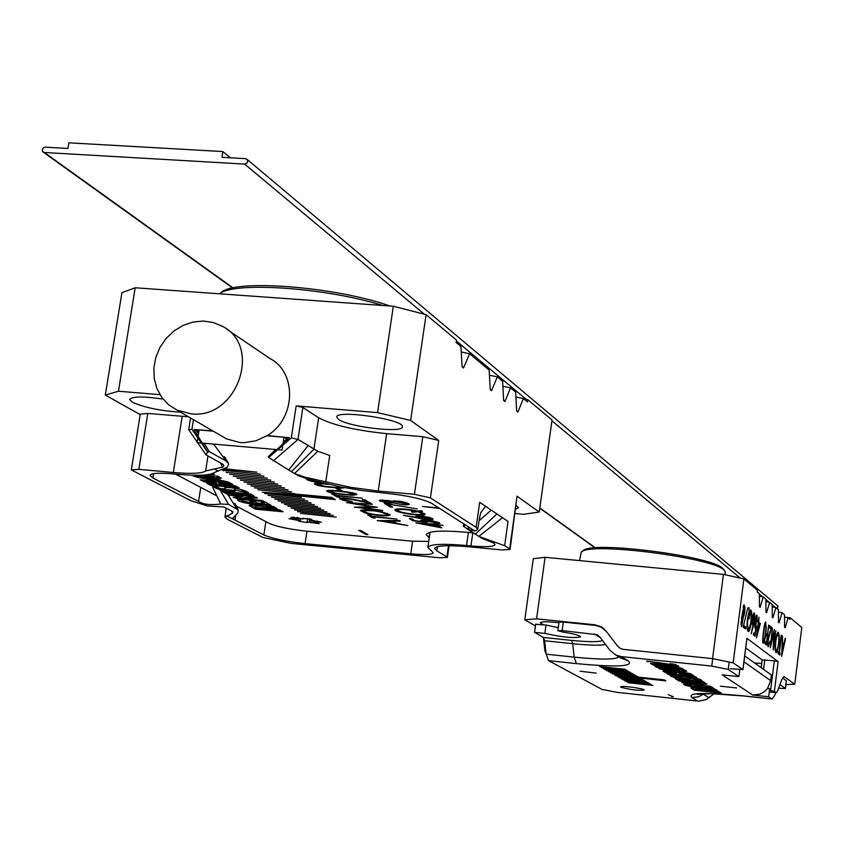 <?xml version="1.0" encoding="UTF-8"?>
<svg xmlns="http://www.w3.org/2000/svg" width="844" height="844" viewBox="0 0 844 844"><rect width="100%" height="100%" fill="white"/><g stroke="black" fill="none" stroke-linecap="round" stroke-linejoin="round"><path stroke-width="1.27" d="M45.196 147.162L67.889 148.47L68.828 142.815L222.858 151.561L221.951 157.3L245.488 158.651L247.113 159.421L247.725 161.225L246.923 163.114L244.644 164.095L44.31 152.49L42.59 151.509L42.253 149.599L43.329 147.816L45.196 147.162M246.997 159.294L778.01 606.108L777.324 608.735M222.858 151.561L230.359 157.786M212.762 430.883L193.941 429.522L196.019 429.944L198.498 434.006M198.878 431.579L196.019 429.944M468.23 529.684L482.325 538.556L493.666 542.966L495.038 544.591C493.93 546.785 485.891 547.229 470.952 545.941L472.809 532.838M204.174 443.29L209.27 451.624L226.287 461.172L228.777 463.978L227.247 467.217L214.387 472.503C210.198 475.446 197.623 476.016 176.66 474.233L172.06 473.822C158.239 472.693 150.907 473.21 150.042 475.383L150.063 475.256M138.859 469.359L131.337 469.908L140.262 414.172L147.795 413.433L138.859 469.359L173.326 472.482C191.335 474.012 202.106 473.505 205.641 470.973L222.626 467.122L223.924 465.645L222.626 464.105L206.316 455.032M131.337 469.908L190.913 500.724L207.36 505.957L198.562 501.431L200.756 487.389M153.555 473.642L152.859 477.989L198.562 501.431C202.993 504.427 210.399 505.282 220.759 504.016L211.823 485.374M152.859 477.989L150.042 475.383M221.181 435.768L226.582 438.912L239.981 442.53L243.969 442.678L255.954 440.8L267.242 435.567C295.769 418.803 297.299 372.573 270.048 358.584L227.321 329.656M267.242 435.567L289.26 437.709L268.708 457.511L291.317 437.888L298.016 439.418L317.84 451.287L329.719 455.465L325.773 481.797L305.159 477.219L294.461 473.547L317.84 451.287M291.317 437.888L296.181 405.901L377.595 412.621L393.325 306.245L135.177 287.772L118.466 391.226L159.959 394.654M209.27 451.624L207.645 452.131L191.926 429.353L188.729 429.765L197.232 442.077M296.181 405.901L302.869 407.462L318.663 417.769C332.61 425.133 355.282 430.419 386.668 433.647L422.812 436.707L438.722 440.441L430.419 497.886L476.132 527.342L479.687 502.317L508.046 521.455L504.638 545.699L509.639 548.927L517.024 496.198L539.263 512.034L552.039 419.995L527.753 399.687L527.437 401.955L523.354 398.558L517.899 412.115L516.591 410.427M504.638 545.699L478.822 536.404L502.518 517.731M306.952 531.171L305.074 543.62L410.743 553.833C424.764 555.078 432.276 554.698 433.278 552.725L427.876 547.513C429.469 544.116 442.351 543.452 466.532 545.519L470.952 545.941M305.074 543.62C286.285 541.531 272.549 538.641 263.845 534.938L265.881 521.655M235.761 514.851L234.948 520.104L263.845 534.938M449.082 545.699L447.415 557.388L439.587 557.768L291.212 543.409L262.885 537.449L227.521 519.398L224.958 517.034L232.564 513.194L231.699 511.042M447.415 557.388L446.909 556.84L448.512 545.699M437.477 546.659L436.865 550.9L446.909 556.84M436.865 550.9L434.681 548.505C436.095 545.53 447.373 544.95 468.536 546.754L501.726 549.919L510.092 549.465L509.639 548.927M237.058 506.484L236.89 507.529M524.388 399.423L527.753 399.687M220.611 293.068L220.875 292.879C232.68 278.72 334.667 286.369 389.97 306.003M118.466 391.226L105.31 395.087L121.916 292.699L135.177 287.772M393.325 306.245L426.093 314.654L410.638 420.449L438.722 440.441M517.899 412.115L516.623 411.081L515.705 392.175L510.525 387.86L504.934 401.586L503.615 400.52L502.644 381.298L497.306 376.846L491.567 390.73L490.206 389.622L489.172 370.073L469.591 353.752L463.535 367.963L462.079 366.792L460.929 346.536L456.171 342.558L456.53 340.111L426.093 314.654M386.668 433.647L378.217 491.029L350.693 487.347L325.773 481.797M463.219 525.77L466.257 528.333L469.464 528.228L468.051 526.582L431.885 503.467C423.087 499.004 407.736 495.576 385.845 493.212L362.857 490.659L340.069 486.798L308.598 479.244L305.159 477.219M467.914 529.494L475.003 531.034L477.767 529.304L476.132 527.342M430.419 497.886L414.436 494.31L422.812 436.707M378.217 491.029L414.436 494.31M515.125 513.521L523.681 514.302L539.263 512.034M105.31 395.087L140.199 414.604M515.716 509.28L518.459 507.74L516.233 505.609M163.061 399.096C143.1 396.205 131.98 396.321 129.67 399.434L132.308 402.198C144.187 407.525 160.265 410.859 180.553 412.188M338.613 419.436C348.794 427.064 403.453 433.405 402.409 426.811C404.772 419.51 335.648 409.277 336.767 417.105L338.613 419.436M517.024 496.198L510.092 549.465M147.795 413.433L188.497 416.788M410.638 420.449L377.595 412.621M205.641 470.973L207.983 455.96M283.183 442.404L288.057 437.751L289.26 437.709M461.246 352.001L469.591 353.752M489.446 375.221L497.306 376.846M502.897 386.288L510.525 387.86M515.937 397.028L523.354 398.558M382.722 305.486C325.942 287.646 234.305 281.337 219.398 293.796M504.934 401.586L503.583 399.845M491.567 390.73L490.164 388.926M463.535 367.963L462.037 366.043M463.746 526.698L465.065 524.673M480.932 512.561L485.511 506.242M479.065 520.727L491.25 510.124M475.267 534.157L496.926 513.954M268.708 457.511L288.69 470.002L308.081 445.653M268.645 457.448L268.17 456.794L275.893 449.536M294.503 473.516L298.417 475.763L308.598 479.244M288.69 470.002L294.461 473.547M291.38 471.68L313.915 449.261L318.663 417.769M205.947 454.716L207.645 452.131M226.287 461.172L213.627 444.113M228.186 462.786L224.367 456.657M223.924 465.645L223.059 464.39M222.626 467.122L220.337 462.839M220.759 504.016L228.587 504.395L238.261 509.998L237.902 512.941L232.817 518.026L234.948 520.104L226.561 515.8M236.731 508.658L228.049 494.795M228.587 504.395L219.925 489.784M232.564 513.194L232.912 511.886L232.195 511.295L223.85 506.97L207.36 505.957M190.807 413.792C236.605 420.069 262.927 346.494 222.32 326.269L213.131 322.471L203.172 321.047L192.97 322.049L183.064 325.425L173.948 330.996L166.11 338.465L159.959 347.443L155.792 357.476L153.851 368.026L154.23 378.566L156.91 388.525L161.774 397.397L168.547 404.709L176.902 410.068L190.807 413.792M333.19 515.41L297.531 511.622L333.19 515.41M326.966 511.886L291.117 508.077L326.966 511.886M320.678 508.32L284.618 504.501L320.678 508.32M314.306 504.712L278.045 500.882L314.306 504.712M307.849 501.062L271.399 497.211L307.849 501.062M301.319 497.359L264.657 493.497L301.319 497.359M294.714 493.624L257.842 489.742L294.714 493.624M288.015 489.826L250.932 485.933L288.015 489.826M281.242 485.986L243.937 482.082L281.242 485.986M274.374 482.103L236.858 478.179L274.374 482.103M267.421 478.158L229.684 474.233L267.421 478.158M260.385 474.17L222.426 470.224L260.385 474.17M253.949 501.252L249.813 500.872L253.179 502.676C245.667 502.043 241.774 501.125 241.521 499.922L237.386 499.542C237.839 503.129 263.908 505.999 271.135 505.387L265.301 502.064L261.155 501.674L264.425 503.53L257.315 503.066L253.949 501.252M219.873 488.412L217.298 487.03L213.089 486.64C219.102 490.164 226.403 491.693 234.991 491.24L234.41 489.931L248.516 492.97C247.703 490.417 228.977 486.313 224.609 487.916L225.158 489.087L219.873 488.412M243.125 496.525L233.187 497.348C238.662 499.152 248.906 500.513 263.908 501.431L262.136 500.46L244.085 498.793L257.473 497.949L251.069 496.451L226.962 494.225L228.798 495.196L243.125 496.525L243.251 495.723M239.137 487.874L235.423 485.859L220.959 484.54L218.353 483.137L232.849 484.456L229.083 482.42L200.207 479.782L204.048 481.829L214.112 482.747L216.718 484.15L206.685 483.232L210.483 485.258L239.137 487.874M371.265 503.625C352.127 499.237 342.485 497.675 342.337 498.952L352.402 501.779C344.774 500.872 340.47 499.775 339.499 498.487C340.48 497.042 349.522 498.266 366.623 502.18L362.329 499.606L364.967 499.848L371.265 503.625M352.771 495.238C337.115 494.257 328.4 492.822 326.617 490.944C325.573 488.813 360.441 492.928 356.516 494.658L352.771 495.238L352.866 494.595M344.626 487.684L340.913 488.159C325.088 487.178 316.257 485.722 314.443 483.791C314.168 483.021 318.051 482.968 326.101 483.654M309.41 479.413L313.145 481.091L319.834 482.536C311.911 481.607 307.438 480.447 306.393 479.054L306.646 478.791M407.8 525.548L377.215 520.526L399.497 520.569L400.436 521.128L393.104 521.128L396.849 523.364L407.8 525.548M417.474 517.477L415.691 516.444L416.619 516.032L422.675 516.212L429.87 517.509L433.077 519.028C432.582 520.031 427.623 519.714 418.202 518.068L403.4 515.325L417.474 517.477L417.643 516.317L416.83 516M419.763 511.601L424.996 514.165C425.418 517.172 393.768 512.582 394.918 509.765C396.142 508.478 401.66 508.521 411.45 509.871L417.485 511.031L421.314 510.704L422.39 511.369L419.763 511.601L419.869 510.831M394.169 502.961L387.955 503.045L379.948 501.051L379.251 500.397L387.997 500.481L391.5 501.315C398.484 500.545 404.434 501.536 409.351 504.311C406.797 505.345 401.744 504.891 394.169 502.961L394.275 502.286M434.027 523.196L437.213 522.869L423.393 520.864L427.043 522.541L413.032 520.822L409.287 518.554L411.83 518.786L414.9 520.664L422.591 521.603L420.607 520.41C427.18 519.598 433.616 520.558 439.924 523.301L434.027 523.196M388.324 504.469L392.66 507.107L390.097 506.875L384.337 503.372L417.189 508.911L388.388 504.058M439.661 508.436L422.475 506.463L438.933 507.972M428.752 541.415L411.471 541.141L305.75 531.066C288.891 529.199 276.568 526.572 268.803 523.185L236.077 505.967M216.845 495.861L175.563 474.138M473.262 532.88L467.312 532.332C441.644 530.18 427.961 530.96 426.252 534.674L429.258 537.881M213.279 431.189L199.131 429.976L197.137 442.667L282.023 450.074L283.974 437.255L286.77 438.975M293.248 518.649L289.017 518.67L300.517 520.769L298.533 521.233L307.532 522.573L307.142 521.961L319.18 523.67L312.945 521.814L321.395 522.214L309.875 520.126L311.89 519.651L302.817 518.3L303.228 518.923L291.117 517.203L297.415 519.081L293.248 518.649M437.783 525.39L441.76 527.848L415.87 522.9L435.937 524.24L443.142 525.453L437.846 524.957M338.296 488.57L341.925 490.733L339.636 490.522L336.007 488.359L338.296 488.57M362.192 498.182L337.505 495.924L339.647 497.179L336.999 496.937L331.724 493.846L334.382 494.088L336.534 495.354L362.192 498.182M361.464 507.582L382.585 510.42L354.438 507.17L372.626 506.906L346.599 502.57L372.341 504.269L354.786 503.573L377.363 507.286L361.464 507.582L361.548 507.012M397.07 519.102L373.153 516.876L375.147 518.047L372.584 517.805L367.667 514.924L370.242 515.167L372.236 516.338L397.07 519.102M381.921 511.759L390.171 515.019C386.563 516.581 378.365 515.948 365.6 513.131L360.472 510.631C362.867 509.164 370.02 509.544 381.921 511.759M368.005 534.642L365.906 534.442L358.668 530.348L360.789 530.549L368.005 534.642M225.622 493.297L253.917 495.913L250.299 493.94L221.919 491.335L225.622 493.297L225.802 492.147L251.312 494.5M255.447 509.196L283.12 511.791L279.691 509.924L255.774 507.687L277.075 508.499L273.171 506.379L263.877 506.875C256.956 505.05 252.04 504.596 249.117 505.514L255.447 509.196L255.626 508.077L280.577 510.409M228.355 482.019L220.569 480.204L216.644 478.084L221.35 478.21L217.509 476.121L193.17 475.984C197.507 477.704 209.228 479.719 228.355 482.019M206.622 474.792L214.513 474.602L212.625 473.516M223.966 469.211L256.829 472.165L224.852 468.758M263.919 476.174L226.065 472.239L263.919 476.174M270.913 480.141L233.282 476.216L270.913 480.141M277.824 484.055L240.413 480.141L277.824 484.055M284.639 487.916L247.45 484.013L284.639 487.916M291.37 491.725L254.392 487.843L291.37 491.725M296.972 494.901L262.336 492.221L335.374 499.606L331.555 497.38L295.527 494.078L296.972 494.901L297.077 494.225M304.6 499.215L268.033 495.365L304.6 499.215M311.088 502.897L274.733 499.047L311.088 502.897M317.492 506.527L281.347 502.697L317.492 506.527M323.832 510.114L287.878 506.294L323.832 510.114M330.088 513.658L294.334 509.86L330.088 513.658M336.271 517.161L300.717 513.374L336.271 517.161M332.947 498.192L299.641 495.143L298.217 494.331L298.027 495.502M299.641 495.143L299.472 496.314M266.883 435.789L283.974 437.255M390.35 505.704L390.097 506.875M390.266 505.693L387.269 503.868M413.307 519.693L413.032 520.822M413.191 519.672L411.724 518.775M421.62 519.978L422.76 520.442L422.591 521.603M439.08 522.584L437.245 522.679M423.393 520.927L422.707 520.843M382.532 500.524L392.027 502.359L382.532 500.524L382.627 499.87M408.623 503.562L406.555 503.689M393.884 501.99L392.059 502.169M382.058 500.597L380.264 499.933M394.486 501.494L406.523 503.857L394.486 501.494L394.591 500.766M411.334 511.58L415.902 511.179C405.858 509.28 399.824 508.964 397.809 510.24C397.018 512.498 422.549 516.138 422.2 513.743L418.139 511.738L412.399 512.234L411.334 511.58M398.083 508.848L397.809 510.24M422.2 513.743L422.348 512.413M418.255 510.968L418.139 511.738M412.505 511.475L412.399 512.234M424.543 513.511L422.137 513.901M397.819 510.367L395.551 509.248M418.497 515.927L418.36 516.897L430.292 518.617L417.58 516.76M432.223 518.322L430.313 518.406M437.688 526.667L435.23 525.147L424.163 524.113L437.688 526.667L437.857 525.527L435.757 524.229M435.367 524.187L435.23 525.147M439.028 526.16L437.793 525.928M434.47 524.103L434.396 524.63M339.794 489.467L339.636 490.522M337.526 495.787L336.999 496.937M337.178 495.755L334.34 494.088M373.175 516.707L372.584 517.805M372.753 516.665L370.199 515.167M390.941 521.117L382.891 521.107L393.916 522.89L391.025 520.548M382.976 520.537L382.891 521.107M392.07 520.558L394.085 521.75L393.916 522.89M393.188 520.558L393.104 521.128M395.129 522.341L394.032 522.162M329.192 484.414C321.047 483.633 317.07 483.58 317.26 484.234L324.581 486.281C335.216 487.568 340.997 487.864 341.915 487.167M317.291 484.002L315.445 483.317M336.608 493.381C347.443 494.679 353.172 494.964 353.805 494.225L346.631 492.231C335.87 490.902 330.12 490.617 329.403 491.377L336.608 493.381M329.434 491.134L327.63 490.469M355.662 493.93L353.826 494.046M342.358 498.762L340.512 498.044M364.872 499.838L366.802 500.998L366.623 502.18M368.111 501.737L366.729 501.441M363.553 510.789L363.31 511.105C367.942 513.796 375.548 515.156 386.141 515.188L387.407 514.597C380.908 511.411 372.953 510.145 363.553 510.789L363.701 509.744M363.321 511.211L361.105 510.114M389.706 514.376L387.354 514.745M387.407 514.597L387.554 513.31M366.032 533.524L365.906 534.442M224.768 491.598L225.802 492.147M230.201 483.021L218.533 481.956L218.353 483.137M203.087 480.046L204.227 480.658L204.048 481.829M204.227 480.658L214.292 481.576L214.112 482.747M214.292 481.576L216.908 482.979L216.718 484.15M209.555 483.496L210.662 484.087L210.483 485.258M210.662 484.087L236.51 486.45M255.943 506.558L255.236 506.052L261.999 506.305M264.541 506.833L265.997 507.402L265.828 508.531M265.997 507.402L275.007 507.371M249.993 505.06L255.626 508.077M228.924 494.405L228.798 495.196M234.653 497L244.148 498.435M255.563 497.084L244.264 497.643L244.085 498.793M256.376 497.306L256.238 498.192M216.043 479.561L202.855 477.704L213.142 477.989L216.043 479.561L216.222 478.369L213.321 476.797L213.142 477.989M213.321 476.797L203.035 476.522L202.855 477.704M219.029 476.944L216.824 476.892L216.644 478.084M194.806 475.647L202.929 477.219M216.117 479.075L219.324 479.529M215.948 486.904L220.864 488.824M222.151 489.14L234.621 490.385M234.41 489.931L234.59 488.76L236.858 488.56M240.762 489.425L244.486 491.43L244.306 492.59M244.486 491.43L245.899 491.556M225.19 487.6L225.158 489.087M211.928 473.769L213.3 473.758M252.599 501.125L253.358 501.536L253.179 502.676M240.192 499.796C246.585 502.518 256.481 504.1 269.89 504.554M263.908 501.927L264.425 503.53M223.671 470.34L223.586 470.868M227.3 472.345L227.226 472.872M674.82 664.376L670.653 663.774L674.82 664.376M675.168 664.566L669.841 663.69L675.168 664.566M638.76 677.141L614.706 675.137L665.927 680.908L664.154 679.853L638.76 677.141M625.32 669.313L599.609 666.591L625.32 669.313M632.42 673.459L606.941 670.748L632.42 673.459M646.24 681.498L621.205 678.819L646.24 681.498M652.95 685.402L628.136 682.733L652.95 685.402M580.102 671.223L596.17 673.122L580.102 671.223M647.928 682.479L622.946 679.8L647.928 682.479M641.113 678.513L615.92 675.822L641.113 678.513M634.182 674.472L608.756 671.771L634.182 674.472M627.103 670.358L601.456 667.636L627.103 670.358M768.652 696.764L769.665 688.693L767.523 688.472L764.094 691.911L759.822 694.19L752.711 695.045L768.652 696.764L772.102 699.032L774.602 695.699L775.72 692.629M752.711 695.045L722.2 674.873L738.88 676.635L739.766 669.672M729.174 662.044L728.224 669.429L738.88 676.635M728.224 669.429L711.745 666.074L712.705 658.668M562.146 630.584L557.852 630.679L559.002 622.218L563.307 622.112L562.146 630.584L597.077 634.72L599.799 636.988L609.99 650.334L615.656 654.986L621.121 656.569L711.745 666.074M714.077 693.736L706.164 699.602L698.642 701.164L616.964 692.333L602.025 689.411L548.568 660.652L546.152 654.184L544.644 640.765L543.42 637.473L571.525 640.396C588.563 642.062 598.871 642.094 602.468 640.469M621.015 687.248L620.678 686.9C620.171 685.265 644.858 688.567 644.172 690.054C638.011 690.698 630.299 689.77 621.015 687.248M673.29 696.891L668.29 694.696L673.29 696.891M630.658 672.425L605.127 669.714L630.658 672.425M637.663 676.508L612.354 673.807L637.663 676.508M644.542 680.507L619.454 677.827L644.542 680.507M651.283 684.431L626.406 681.762L651.283 684.431M649.606 683.461L624.687 680.781L649.606 683.461M642.833 679.515L617.692 676.825L642.833 679.515M635.922 675.495L610.56 672.795L635.922 675.495M628.885 671.391L603.291 668.68L628.885 671.391M693.093 682.543L681.646 682.543C686.615 683.83 696.279 685.096 710.637 686.341L691.985 683.84L707.093 684.041L701.617 682.933L678.038 680.412L679.072 681.045L693.156 682.026M690.635 673.712L684.051 672.299L681.878 670.927L686.763 671.254L684.642 669.914L658.816 668.606C662.677 669.809 673.28 671.518 690.635 673.712M694.222 690.17L721.293 693.082L719.383 691.88L695.984 689.369L717.938 690.962L715.754 689.58L705.384 689.358C698.906 687.849 694.053 687.385 690.803 687.955L694.222 690.17L694.327 689.379L719.753 692.112M700.056 685.771L696.005 685.339L697.893 686.51L690.719 685.697L688.05 684.368L684.009 683.935C680.718 685.919 707.894 689.137 714.541 688.883L711.386 686.826L707.335 686.394L709.108 687.543L701.934 686.942L700.056 685.771M677.152 679.747L704.877 682.701L702.862 681.435L675.063 678.471L677.152 679.747L677.257 678.935L703.295 681.709M675.664 676.772L674.219 675.875L670.094 675.443C670.695 676.561 674.156 677.626 680.475 678.639C688.915 680.96 687.849 676.392 697.756 680.369L701.87 680.802C701.913 678.407 683.798 676.023 675.664 676.772M696.69 677.532L694.633 676.234L680.475 674.736L679.03 673.828L693.209 675.327L691.12 674.018L662.867 671.022L665.03 672.341L674.873 673.385L676.339 674.293L666.517 673.248L668.648 674.556L696.69 677.532M664.872 665.642L678.882 666.254C671.613 664.492 660.841 662.762 646.578 661.074L670.03 664.819L650.46 663.447L652.707 664.819L673.797 667.351L654.701 666.032L656.927 667.393L682.975 668.828C681.604 667.952 675.569 666.897 664.872 665.642L664.988 664.798L675.232 665.536L675.126 666.391M670.885 664.165L676.181 664.534L670.896 664.091M736.527 687.923L720.417 686.204L736.527 687.923M779.93 684.568L785.426 688.535L778.59 688.24M786.281 680.791L782.546 677.816M558.264 627.63L546.005 625.045L544.855 633.39L534.568 632.388L543.42 637.473M606.277 631.301L601.192 627.124L595.421 625.393L563.307 622.112M535.929 624.275L546.005 625.045M557.852 630.679L562.99 632.072C573.888 633.812 579.744 635.395 580.566 636.819C574.12 638.402 562.22 637.262 544.855 633.39M767.523 688.472L770.678 680.633L771.384 675L744.714 655.904M671.866 696.057L671.782 696.722M640.016 677.278L639.942 677.837M640.585 677.342L664.26 679.916M683.081 682.342L692.027 683.534M704.772 683.323L692.091 683.028L691.985 683.84M705.584 683.471L705.489 684.157M679.853 671.708L667.562 669.988L678.238 670.695L679.853 671.708L679.958 670.864L678.344 669.851L678.238 670.695M678.344 669.851L667.667 669.144L667.562 669.988M685.265 670.305L681.984 670.094L681.878 670.927M660.356 668.416L667.604 669.619M679.895 671.349L683.292 671.824M696.089 688.567L703.949 688.947M705.573 689.358L705.879 690.35M705.974 689.548L716.545 690.086M691.531 687.67L694.327 689.379M697.703 685.518L697.893 686.51M685.739 684.125C690.962 686.056 700.267 687.427 713.665 688.261M709.013 686.573L709.108 687.543M671.856 675.622C673.712 676.909 687.913 679.874 692.228 677.553M695.414 678.112L697.861 679.547L697.756 680.369M697.861 679.547L700.277 679.8M691.605 674.314L679.135 672.995L679.03 673.828M664.65 671.212L665.03 672.341M665.135 671.518L674.989 672.552L674.873 673.385M674.989 672.552L676.445 673.459L676.339 674.293M668.279 673.438L668.648 674.556M668.764 673.734L695.097 676.519M656.379 666.148L656.927 667.393M657.033 666.549L681.815 668.216M675.232 665.536L677.88 665.642M647.791 661.242L647.728 661.77M652.148 663.563L652.707 664.819M652.823 663.975L658.573 664.397L658.457 665.241M658.573 664.397L664.924 665.262M672.478 664.049L671.212 663.848L672.489 663.911M640.691 677.394L640.585 678.207M781.533 635.237L779.36 652.602L780.088 653.161L779.856 655.028L778.052 653.657L778.284 651.779L779.023 652.349L781.175 635.205M773.726 644.415L775.815 630.679L773.22 649.986L773.8 632.916L770.372 647.823L772.344 627.915L771.258 642.4L774.286 629.466L773.368 644.383M768.715 625.024L766.574 644.932L764.843 643.613L765.086 641.683L766.479 642.738L767.249 636.587L765.867 635.511L766.109 633.57L767.502 634.646L768.715 625.024M758.714 622.165L760.402 623.494L756.424 637.769L758.946 617.249L758.714 622.165L757.891 622.081L760.402 623.494M753.048 624.993L752.31 624.402L752.183 620.118L752.996 614.928L754.167 612.913C755.296 614.316 755.053 618.515 753.439 625.52L751.192 633.791L753.048 624.993L752.521 624.94M743.986 625.647L745.758 626.997L745.516 628.917L743.174 627.134L747.805 607.807L743.532 625.604M785.184 627.757L784.582 627.261L784.498 614.738L782.071 612.712L779.117 622.809L778.506 622.313L778.4 609.642L775.931 607.574L772.925 617.766L772.302 617.259L772.186 604.441L769.654 602.331L766.595 612.617L765.962 612.09L765.824 599.134L763.25 596.972L760.138 607.353L759.484 606.815L759.336 593.701L757.195 591.918L757.406 590.241L743.902 578.91L733.172 662.867L742.899 669.598L746.877 638.286L778.115 661.622L774.381 691.373L776.332 692.692L777.577 691.036L781.649 679.821L784.076 676.561L794.731 684.252L801.8 627.493L790.216 617.766L790.016 619.348L788.085 617.745L785.184 627.757L784.582 626.986M743.311 617.122L741.633 626.501L741.581 617.85L744.081 604.895L744.935 607.163L744.777 611.773L743.954 615.803L742.53 617.47M749.535 610.877L750.516 610.033C753.27 609.895 750.801 632.515 748.248 631.502C746.676 629.392 746.645 623.927 748.174 615.097L749.103 611.837L749.05 607.606L749.092 610.824M757.216 621.184L756.825 617.08L755.77 626.955L756.551 626.427L754.958 636.102L753.407 634.92L753.65 633.011L754.926 633.981L755.802 628.664L754.821 627.187L755.18 620.245L757.005 615.192L757.216 621.184M766.373 627.366C765.466 637.347 764.474 642.569 763.387 643.022C761.394 645.28 764.421 619.76 765.793 622.186L766.004 627.324M771.954 627.598C768.388 637.442 767.259 643.202 768.546 644.911L770.182 640.955L768.335 646.778C766.837 644.172 767.713 638.212 770.973 628.907L769.401 627.662L769.644 625.763L771.954 627.598L771.142 627.525L770.741 628.727M776.849 634.224L778.263 632.145C779.951 636.766 779.518 643.35 776.965 651.895L776.1 652.665C774.486 649.247 774.729 643.107 776.849 634.224M785.585 638.465L781.649 656.389L782.451 635.965L782.525 642.959L783.928 644.067L785.163 638.423M774.381 691.373L770.572 690.603L774.317 660.831L778.115 661.622M769.443 690.487L770.572 690.603M581.959 551.702L583.025 550.91C589.492 539.991 718.645 556.945 723.456 569.394L724.574 570.797M785.996 617.354L790.216 617.766M536.573 618.842L524.799 619.812L533.281 558.707L545.076 557.304L536.573 618.842L594.946 624.803L600.738 626.533L606.034 630.985L617.692 646.219L620.456 648.519L623.273 649.342L712.579 658.636L723.435 574.374L545.076 557.304M723.435 574.374L743.902 578.91M546.131 654.026L544.876 650.766L543.388 637.452M730.218 668.67L742.899 669.598M733.172 662.867L712.579 658.636M524.799 619.812L535.465 625.9M558.939 622.724C547.524 621.49 541.331 621.511 540.35 622.798L542.692 624.328M745.727 647.939L762.143 659.924L774.317 660.831M754.736 663.004L761.689 663.5M785.922 684.579L794.731 684.252M784.509 617.08L788.085 617.745M759.368 596.244L763.25 596.972M765.856 601.624L769.654 602.331M772.207 606.878L775.931 607.574M778.421 612.027L782.071 612.712M725.302 572.707L724.869 571.177C719.985 558.485 587.762 541.12 581.199 552.271L579.575 560.606M760.138 607.353L759.473 606.519M766.595 612.617L765.951 611.794M772.925 617.766L772.292 616.975M779.117 622.809L778.506 622.028M761.225 667.731L762.143 659.881L761.161 667.678M741.38 623.02L741.876 624.507L743.015 619.011L742.583 617.481L740.926 622.967M740.958 624.402L741.876 624.507M743.617 605.116L744.081 606.973M743.121 615.709L742.467 617.038M742.108 615.624L742.994 615.719L743.891 606.847L742.435 613.862L742.994 615.719M743.891 606.847L742.899 606.783M741.929 624.518L741.275 626.1M741.739 617.397L742.583 617.481M743.48 625.815L745.758 626.997M744.914 626.913L744.735 628.326M749.198 618.684L749.134 613.599C747.256 621.142 747.035 626.438 748.449 629.497C751.192 624.064 751.825 618.251 750.327 612.037L749.567 612.66L749.198 618.684M748.554 613.535L749.134 613.599M747.204 628.991L748.449 629.497M750.242 612.027L748.966 612.227M748.839 612.596L749.567 612.66M748.734 612.944L748.744 613.556M750.042 610.191L750.717 612.396M748.997 629.17L747.889 631.249M753.681 613.24L753.987 614.896M753.133 623.41L752.742 624.961M752.162 623.326L753.038 623.421L753.935 614.875L752.574 621.722L753.038 623.421M753.935 614.875L753.038 614.791M753.586 633.517L754.926 633.981M755.222 628.611L755.802 628.664M756.54 615.455L756.878 617.101M756.825 617.08L755.876 617.017M754.789 626.786L755.77 626.955M755.623 626.944L755.348 628.622M754.473 633.939L754.209 635.532M759.516 624.898L758.471 624.075L757.416 632.388L759.516 624.898M759.579 623.41L759.231 624.665M764.696 638.18C766.057 629.434 766.352 624.697 765.603 623.98L764.495 626.902C763.124 635.532 762.818 640.269 763.577 641.124L764.696 638.18M764.78 623.895L765.603 623.98M763.609 641.124L763.039 642.579M765.329 622.545L765.571 623.98M767.059 634.604L766.848 636.27M766.035 642.695L765.824 644.362M765.033 642.168L766.479 642.738M766.046 634.076L767.502 634.646M767.681 644.805L768.546 644.911L767.977 646.388M769.58 626.28L771.142 627.525M775.583 649.015L776.28 650.735C777.873 649.173 778.759 644.689 778.917 637.283L778.084 634.066C776.195 636.503 775.362 641.493 775.583 649.015L775.045 648.952M775.161 650.355L776.28 650.735M776.712 650.513L775.752 652.401M777.809 632.325L778.39 634.329M778.084 634.066L776.87 634.171M778.59 652.306L779.36 652.602M778.558 652.517L780.088 653.161M779.297 653.087L779.128 654.469M778.221 652.264L779.023 652.349M782.43 644.921L782.124 652.296L783.548 645.797L782.061 644.89M782.135 643.202L783.928 644.067M783.548 644.025L783.221 645.533M244.644 164.095L424.332 314.2M456.404 340.987L526.55 399.592M551.923 420.787L740.241 578.108M759.336 594.049L762.723 596.877M765.835 599.472L769.137 602.236M772.186 604.779L775.414 607.48M44.31 152.49L233.102 287.931M539.833 507.972L595.463 547.893M218.279 471.11L214.587 469.085M193.455 419.668L191.926 429.353M207.73 452.078L193.941 429.522M302.869 407.462L298.016 439.418L273.213 460.94M493.666 542.966L490.164 540.73M475.003 531.034L468.051 526.582M173.326 472.482L182.198 416.345M410.743 553.833L412.579 541.247M468.388 532.427L466.532 545.519M283.162 442.572L288.099 437.857M296.233 520.273L296.413 519.092M298.713 520.368L299.082 517.952M300.422 520.685L300.738 518.554M307.153 521.94L307.691 518.364L307.142 521.961M309.21 522.183L309.716 518.765M310.908 522.805L311.257 520.495M313.673 521.771L313.841 520.611M314.021 521.814L314.19 520.621M317.122 522.236L317.312 520.959M310.001 520.073L310.181 518.881M311.404 519.872L311.489 519.313M293.87 518.227L294.05 517.024M296.729 518.828L296.94 517.435M428.952 537.702L429.723 532.353M418.36 516.929L418.202 518.068M419.13 515.948L419.035 516.591M341.018 487.494L340.913 488.159M365.684 512.53L365.6 513.131M621.121 656.569L628.274 660.831C634.192 666.528 616.922 667.456 576.452 663.606L548.568 660.652M697.788 701.1L691.911 697.577C686.826 692.681 704.223 692.133 744.123 695.941L771.838 698.916M786.313 680.549L785.331 688.409M600.158 637.452L594.271 633.897M703.991 693.641L703.305 694.19L709.097 697.735M702.609 693.694L703.305 694.19L698.737 696.754L691.911 697.577M605.612 644.594C599.419 645.576 588.458 645.27 572.707 643.687L544.644 640.765M546.152 654.184L574.12 657.128C600.664 659.755 615.592 659.691 618.926 656.927M576.452 663.606L574.12 657.128L572.707 643.687L571.525 640.396M620.741 658.014L628.274 660.831M743.965 661.791L770.678 680.633M769.264 691.89L776.195 692.629M596.033 625.467L594.946 624.803M784.361 676.698L783.622 676.614M544.876 650.766L545.783 650.861M764.759 659.839L763.556 669.397M776.163 651.811L776.965 651.895M43.255 152.163L232.712 288.015M539.791 508.215L595.157 547.914M190.544 417.98L188.708 429.649M430.071 532.258L427.897 547.355M482.314 538.556L479.719 536.911M468.926 530.043L466.247 528.344M464.485 524.303L463.166 525.78M481.302 512.034L481.312 511.991C480.658 511.781 479.476 517.551 477.767 529.304M298.407 475.773L295.833 474.265M275.756 449.525L268.17 456.783M197.95 443.132L205.683 454.346M238.251 509.976L234.885 503.383M224.968 516.929L226.192 508.183M226.582 438.912L176.902 410.068M300.517 520.769L300.844 518.596M312.945 521.814L313.135 520.579M309.875 520.126L310.075 518.849M297.415 519.081L297.637 517.583M437.213 522.869L437.35 521.919M423.393 520.864L423.53 519.883M382.026 500.777L382.163 499.848M392.027 502.359L392.196 501.167M393.979 500.766L393.832 501.832M406.692 502.729L406.523 503.857M430.419 517.667L430.292 518.617M317.26 484.234L317.418 483.169M353.805 494.225L353.942 493.297M329.403 491.377L329.561 490.343M342.337 498.952L342.485 497.949M363.31 511.105L363.479 509.945M255.236 506.052L255.057 507.181M597.077 634.72L598.09 635.332M604.23 629.002L603.186 628.347M615.656 654.986L620.984 658.151M700.267 693.483L697.313 694.348L711.102 693.652L744.397 696.057L772.102 699.032M786.408 680.675L785.426 688.535M535.718 624.054L534.568 632.388M695.751 688.303L695.646 689.105M600.738 626.533L602.732 627.767M769.253 691.943L776.332 692.692M725.049 574.732L725.323 572.548M746.951 638.391L742.963 669.682M763.577 641.124L762.786 641.039"/></g></svg>
